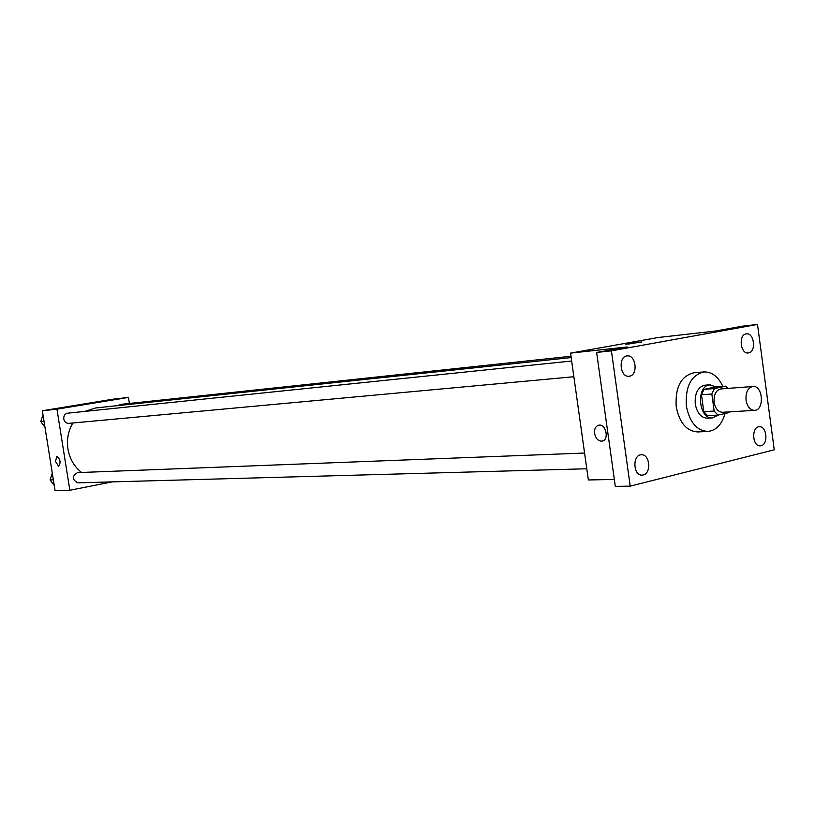 <?xml version="1.0" encoding="UTF-8"?>
<svg xmlns="http://www.w3.org/2000/svg" width="815" height="815" viewBox="0 0 815 815"><rect width="100%" height="100%" fill="white"/><g stroke="black" fill="none" stroke-linecap="round" stroke-linejoin="round"><path stroke-width="1.22" d="M746.041 400.124C745.593 392.31 747.885 387.767 752.907 386.493C762.983 385.179 764.704 410.271 754.537 410.342C750.126 410.057 747.294 406.654 746.041 400.124M754.537 410.342L722.569 412.288C718.168 412.013 715.346 408.682 714.103 402.294C713.665 394.623 715.957 390.171 720.969 388.918L752.907 386.493M701.481 394.766L704.017 389.356L715.315 386.982L725.686 386.178L714.378 388.561L711.841 394.002L701.481 394.766L703.783 411.697L707.603 415.721L717.974 415.1L729.252 412.553L729.72 411.85M725.686 386.178L728.121 388.378M711.841 394.002L714.154 411.055L717.974 415.1M704.017 389.356L714.378 388.561M703.783 411.697L714.154 411.055M716.405 386.891L709.244 384.874C695.684 386.799 698.883 419.582 712.463 417.901L718.209 415.049M712.463 417.901L707.318 418.207C701.063 417.81 697.049 413.093 695.287 404.067C694.614 393.92 697.548 387.665 704.109 385.281L710.191 384.741M725.055 413.5C721.876 424.503 716.161 430.493 707.899 431.451C696.713 430.677 689.531 422.201 686.352 406.002C685.242 386.565 691.069 375.206 703.824 371.946C711.811 371.732 718.158 376.55 722.844 386.392M707.899 431.451L697.721 431.95C686.546 431.186 679.374 422.771 676.206 406.675C675.105 387.37 680.933 376.082 693.667 372.832L703.824 371.946M761.088 445.734L760.242 445.846C752.245 446.64 751.267 426.683 759.305 426.754C766.834 425.888 768.565 444.369 761.088 445.734M643.198 474.982L642.098 475.125C633.021 475.838 632.297 454.576 641.395 454.77C649.871 453.945 651.603 473.413 643.198 474.982M629.526 376.184L629.007 376.265C619.93 377.589 617.964 356.338 627.122 355.911C635.955 354.505 638.369 374.961 629.526 376.184M748.639 352.905L748.241 352.966C740.254 354.219 738.319 334.262 746.397 333.865C754.201 332.551 756.473 351.846 748.639 352.905M757.502 324.452L611.413 350.847L630.209 486.137L774.25 449.819L757.502 324.452L742.445 326.173L715.448 331.033L658.092 337.522L570.551 353.119L627.163 346.946L596.631 352.447L611.413 350.847M628.334 344.073L641.67 341.903L628.334 344.073M596.631 352.447L615.305 486.361L630.209 486.137M570.551 353.119L588.359 479.964L614.337 479.444M594.573 433.458C594.227 428.873 595.653 426.113 598.862 425.186C606.156 423.606 609.447 440.345 601.99 441.129C598.19 441.139 595.714 438.582 594.573 433.458C594.227 428.863 595.663 426.113 598.862 425.175C606.156 423.606 609.447 440.345 601.99 441.129C598.19 441.139 595.714 438.582 594.583 433.458M625.808 344.236L641.874 341.943M81.541 472.466C74.206 466.659 69.672 458.814 67.94 448.953C66.585 439.519 68.215 430.87 72.861 422.995M84.75 411.412L95.65 407.958L571.183 357.581M584.579 453.038L77.568 472.619C71.791 476.215 71.893 479.628 77.873 482.837L586.79 468.768M117.9 405.605L120.325 404.423L570.999 356.257M573.872 376.734L68.806 423.362C66.137 423.352 64.456 421.905 63.753 419.032C63.57 415.772 64.905 413.816 67.777 413.174L571.661 361.025M129.381 403.456L128.444 397.435L56.958 409.161L69.846 490.253L112.246 481.889M56.958 409.161L42.349 410.76L113.132 399.167L128.444 397.435M81.215 404.78L90.659 403.282L81.215 404.78M42.349 410.76L55.063 490.548L69.846 490.253M58.68 466.312L55.471 461.422L56.867 456.288C60.371 459.181 60.972 462.523 58.67 466.312L55.471 461.422L56.867 456.288M80.665 404.831L90.659 403.282M52.303 473.23L50.072 479.954L54.259 485.455M50.072 479.954L53.362 479.852M43.001 414.866L40.75 421.549L44.957 427.142M40.75 421.549L44.01 421.233"/></g></svg>
